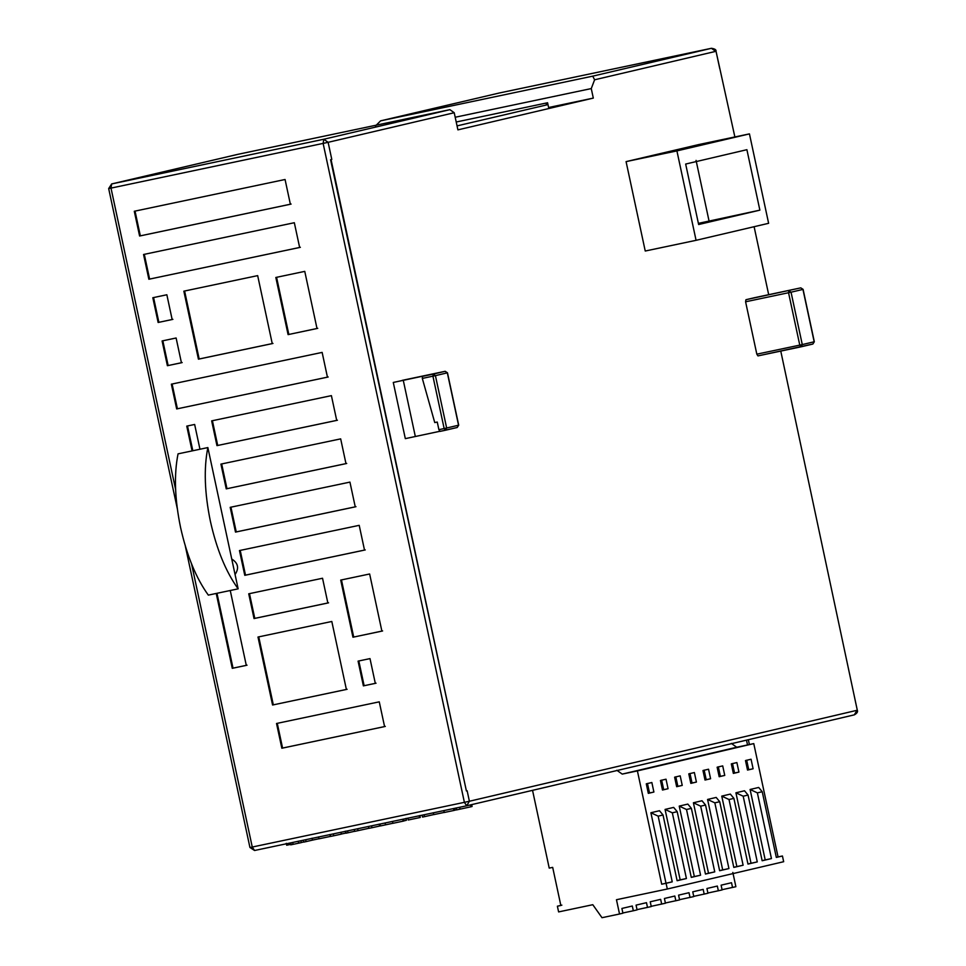 <?xml version="1.0" encoding="UTF-8"?>
<svg xmlns="http://www.w3.org/2000/svg" width="966" height="966" viewBox="0 0 966 966"><rect width="100%" height="100%" fill="white"/><g stroke="black" fill="none" stroke-linecap="round" stroke-linejoin="round"><path stroke-width="1.45" d="M345.345 831.195L345.756 833.103L341.324 834.032M346.516 832.921L345.756 833.103M333.318 833.887L333.729 835.783L330.614 836.411L330.203 834.503M340.938 832.209L341.348 834.117L333.729 835.783M368.867 828.297L354.667 831.376L354.268 829.468M380.338 825.809L379.578 825.966M371.572 825.821L371.97 827.729L368.903 828.333L368.457 826.437M379.191 824.143L379.602 826.051L371.97 827.729M393.029 823.237L380.375 825.954L379.964 824.046M471.698 804.581L472.096 806.489L470.865 806.803L456.676 809.882L456.266 807.974M312.078 838.198L312.489 840.106L306.065 841.615L303.771 842.098L303.36 840.191M318.973 838.742L312.489 840.106M305.654 839.708L306.065 841.615M303.747 841.99L301.259 842.533M300.873 840.722L301.283 842.618L290.718 844.852L290.307 842.944M298.482 841.217L298.892 843.125M298.216 841.217L298.615 843.125M292.698 842.437L293.109 844.344M329.937 834.515L330.348 836.423L318.997 838.814L318.587 836.906M331.024 836.266L330.348 836.423M347.603 830.869L348.014 832.777L346.021 833.199L345.611 831.291M354.655 831.279L348.014 832.777M402.774 819.24L403.184 821.148L392.921 823.31L392.51 821.402M403.583 819.059L403.981 820.955L403.184 821.148M406.022 818.383L406.42 820.291L403.969 820.871M419.196 815.715L419.606 817.61L408.244 820.001L407.833 818.105M419.872 815.545L420.282 817.453L419.606 817.61M424.11 814.749L424.509 816.656L422.516 817.079L422.118 815.171M433.734 814.58L424.509 816.656M433.336 812.732L433.746 814.628L445.097 812.237M455.916 807.974L456.326 809.882L454.672 810.22M457.135 809.689L456.326 809.882M454.274 808.373L454.684 810.281L453.887 810.462L444.227 812.503L443.817 810.595M453.477 808.566L453.887 810.462M286.262 843.318L286.673 845.226L291.406 844.224M185.279 545.85L249.94 847.496L254.553 850.491L360.62 828.14L254.565 850.491L252.259 847.037L250.242 847.423M108.977 188.491L111.005 188.104L111.67 183.938L108.675 188.575L177.309 508.696M175.607 489.46L111.005 188.104L323.127 143.403L323.803 139.249L328.126 142.316L454.225 112.732L449.902 109.653L237.624 154.391M375.448 125.978L380.616 120.847L592.75 76.145L594.597 79.792L715.734 51.367L711.411 48.3L499.289 93.002L380.616 120.847L499.132 93.038M466.687 805.789L854.306 714.852L856.999 710.3L469.391 801.249L466.699 805.789L360.62 828.14L466.699 805.789L464.392 802.335L252.259 847.037L191.594 564.011M854.306 714.852L854.379 714.84C857.096 713.246 858.062 711.713 857.301 710.227L780.769 351.093M455.203 117.248L591.264 88.582L594.597 79.792M469.391 801.249L464.392 802.335L323.127 143.403L328.126 142.316L331.797 159.45L331.06 159.631L466.397 790.949L467.146 790.768L469.391 801.249M198.428 359.171L272.243 343.618L257.668 275.624L183.854 291.177L198.428 359.171L199.177 358.99L184.603 291.007M152.821 297.721L158.134 322.475L172.153 319.529L166.852 294.763L152.821 297.721M162.095 340.95L167.396 365.703L181.427 362.757L176.114 337.991L162.095 340.95M257.994 637.029L272.569 705.011L346.383 689.458L331.809 621.476L257.994 637.029M375.303 683.36L370.002 658.607L358.084 661.118L363.385 685.872L375.303 683.36M208.33 595.116L216.227 593.45L232.275 668.327L246.294 665.369L230.246 590.504L238.143 588.837L235.064 574.516C239.266 568.237 238.155 563.069 231.743 559.012L207.859 447.572L199.962 449.238L194.649 424.46L186.764 426.115L192.077 450.905L178.046 453.851C173.904 474.656 174.737 499.18 180.557 527.448C186.836 555.607 196.098 578.163 208.33 595.116M327.438 377.163L322.137 352.409L171.356 384.178L176.669 408.944L327.438 377.163M281.843 748.239L384.577 726.589L379.264 701.835L276.53 723.486L281.843 748.239L282.579 748.07L277.278 723.317M381.884 631.124L369.64 573.985L340.708 580.083L352.952 637.222L381.884 631.124M254.034 618.554L327.848 603.001L322.535 578.248L294.835 584.08L248.733 593.8L254.034 618.554L254.782 618.373L249.47 593.619M364.508 550.089L359.207 525.335L239.459 550.56L244.772 575.325L364.508 550.089M276.3 497.623L230.198 507.331L235.499 532.097L355.246 506.86L349.934 482.106L276.3 497.623M272.34 479.148L345.973 463.632L340.672 438.866L220.924 464.103L226.237 488.856L272.34 479.148M263.078 435.92L336.711 420.403L331.398 395.637L211.663 420.874L216.964 445.628L263.078 435.92M317.005 328.512L304.761 271.374L275.829 277.471L288.085 334.61L317.005 328.512M226.008 262.994L299.641 247.477L294.328 222.723L143.56 254.493L148.861 279.246L226.008 262.994M290.368 204.249L285.067 179.495L134.286 211.264L139.599 236.018L290.368 204.249M216.227 593.45L230.246 590.504M238.143 588.837C225.899 571.884 216.638 549.328 210.371 521.169C204.55 492.901 203.705 468.377 207.859 447.572M199.962 449.238L192.077 450.905M235.064 574.516L231.743 559.012M291.116 204.067L140.336 235.849L135.035 211.083M139.599 236.018L140.336 235.849M300.378 247.308L148.861 279.246M149.609 279.077L144.296 254.312M317.754 328.331L288.085 334.61M288.822 334.429L276.578 277.302M337.448 420.222L216.964 445.628M217.712 445.459L212.399 420.693M346.722 463.451L226.237 488.856M226.974 488.687L221.673 463.934M235.499 532.097L236.247 531.916L230.934 507.162M355.983 506.679L236.247 531.916M365.257 549.92L245.509 575.144L240.208 550.391M244.772 575.325L245.509 575.144M328.585 602.82L254.782 618.373M382.621 630.943L352.952 637.222M353.701 637.041L341.457 579.914M385.325 726.42L282.579 748.07M328.186 376.994L176.669 408.944M177.406 408.763L172.105 384.009M192.826 450.736L187.513 425.958M232.275 668.327L233.023 668.146L216.976 593.293M247.042 665.188L233.023 668.146M363.385 685.872L364.134 685.703L358.821 660.949M376.052 683.191L364.134 685.703M347.12 689.289L272.569 705.011M273.318 704.842L258.743 636.848M182.163 362.576L167.396 365.703M168.144 365.534L162.831 340.781M172.902 319.348L158.134 322.475M158.871 322.306L153.57 297.552M272.98 343.437L199.177 358.99M734.872 136.955L716.035 51.295C716.386 49.809 714.84 48.819 711.435 48.3L499.301 93.002M546.068 103.072L546.466 104.944M591.264 88.582L593.305 98.097L548.603 107.516L547.577 102.758L456.218 122.006M454.225 112.732L457.908 129.867L593.305 98.097M457.051 125.894L547.988 104.618M466.397 790.949L330.589 159.728L331.797 159.45M768.707 294.775L754.108 226.708M696.075 240.317L645.24 251.027L626.077 161.624L698.611 144.598L749.447 133.888L676.912 150.901L696.075 240.317L768.622 223.303L749.447 133.888M745.595 301.79L745.933 299.714L754.857 297.625L800.79 287.868L802.951 289.414L814.169 341.783L813.167 341.976L814.169 341.783L812.829 344.053L800.959 346.842L802.275 344.572L799.776 345.116L800.923 346.842L757.96 355.899L756.825 354.172L745.595 301.79L791.045 292.203L802.275 344.572L814.169 341.783M439.735 431.319L405.322 438.636L393.283 382.451L445.169 371.306L447.33 372.84L435.425 375.641L433.263 374.096L445.169 371.306L402.218 380.363M759.868 210.153L746.899 149.694L685.667 164.051L698.635 224.523L759.868 210.153L698.382 223.363M696.063 160.404L709.02 220.864M676.912 150.901L626.077 161.624M802.951 289.414L791.045 292.203L788.884 290.669L788.546 292.746L799.776 345.116L756.825 354.172M754.253 297.782L754.857 297.625M393.283 382.451L428.481 374.965L422.528 376.366L422.311 378.418L435.425 375.641L446.654 428.01L444.155 428.554L445.302 430.281L457.208 427.491L458.548 425.209L446.654 428.01L445.302 430.281L440.049 431.391L438.89 429.665L437.26 422.045L434.748 422.577L422.311 378.418M458.548 425.209L457.546 425.414L458.548 425.209L447.33 372.84M445.181 371.306L447.475 372.804L458.705 425.173L457.208 427.491M457.244 427.479L440.049 431.391M745.824 740.306L743.965 740.741M748.36 739.775L749.387 744.532L753.77 743.603L778.053 856.914L782.436 855.997L783.668 861.708L667.313 889.01L616.465 899.72L619.532 914.005L622.913 913.208L621.899 908.451L632.307 906.011L633.334 910.769L622.865 912.979M732.82 872.419L735.887 886.703L722.073 889.698M746.501 740.21L747.527 744.967L749.387 744.532M731.322 743.409L736.72 747.237L747.527 744.967M762.234 791.734L758.696 787.459L750.099 789.476L765.205 859.933L771.448 858.581L757.368 792.869L762.234 791.734L776.326 857.434L782.436 855.997M778.053 856.914L776.302 857.337M757.368 792.869L750.099 789.476M732.542 887.488L731.516 882.731L721.107 885.17L722.121 889.94L707.897 893.019M748.058 795.054L744.52 790.78L735.923 792.796L751.029 863.266L757.272 861.901L743.192 796.201L748.058 795.054L762.15 860.754L771.448 858.581M765.205 859.933L762.126 860.658M743.192 796.201L735.923 792.796M733.894 798.375L730.344 794.1L721.759 796.117L736.865 866.587L743.108 865.222L729.016 799.522L733.894 798.375L747.974 864.087L757.272 861.901M751.029 863.266L747.95 863.978M729.016 799.522L721.759 796.117M719.718 801.708L716.18 797.433L707.583 799.45L722.689 869.907L728.932 868.555L714.84 802.843L719.718 801.708L733.81 867.408L743.108 865.222M736.865 866.587L733.786 867.311M714.84 802.843L707.583 799.45M705.542 805.028L702.004 800.754L693.407 802.77L708.513 873.24L714.755 871.875L700.676 806.175L705.542 805.028L719.634 870.728L728.932 868.555M722.689 869.907L719.61 870.632M700.676 806.175L693.407 802.77M691.378 808.361L687.828 804.086L679.231 806.103L694.337 876.56L700.579 875.196L686.5 809.496L691.378 808.361L705.458 874.061L714.755 871.875M708.513 873.24L705.434 873.952M686.5 809.496L679.231 806.103M677.202 811.682L673.652 807.407L665.067 809.423L680.173 879.881L686.415 878.529L672.324 812.829L677.202 811.682L691.282 877.382L700.579 875.196M694.337 876.56L691.27 877.285M672.324 812.829L665.067 809.423M663.026 815.002L659.488 810.728L650.891 812.744L665.997 883.214L672.239 881.849L658.16 816.149L663.026 815.002L677.118 880.714L686.415 878.529M680.173 879.881L677.094 880.606M658.16 816.149L650.891 812.744M718.366 890.821L717.34 886.051L706.931 888.503L707.945 893.26L693.721 896.351M704.19 894.142L703.176 889.384L692.755 891.823L693.781 896.581L679.557 899.672M690.026 897.462L689 892.705L678.579 895.144L679.605 899.914L665.381 902.993M675.85 900.795L674.823 896.025L664.415 898.477L665.429 903.234L651.205 906.325M661.674 904.116L660.659 899.358L650.239 901.797L651.265 906.567L637.041 909.646M647.498 907.448L646.483 902.679L636.063 905.13L637.089 909.887L633.334 910.769M619.532 914.005L601.999 917.7L592.798 904.707L558.614 911.916L557.382 906.205L561.874 905.154M557.382 906.205L560.848 905.468L552.685 867.383L549.219 868.108L532.544 790.345M753.77 743.603L637.403 770.904L661.698 884.216L665.997 883.214M747.527 770.071L753.106 768.767L751.065 759.24L745.486 760.556L747.527 770.071M738.93 772.088L736.889 762.572L731.31 763.877L733.351 773.404L738.93 772.088L733.327 773.295M724.754 775.42L722.713 765.893L717.134 767.197L719.175 776.724L724.754 775.42L719.163 776.628M710.59 778.741L708.549 769.214L702.97 770.53L705.011 780.045L710.59 778.741L704.987 779.948M696.414 782.062L694.373 772.546L688.794 773.851L690.835 783.378L696.414 782.062L690.811 783.269M682.237 785.394L680.197 775.867L674.618 777.183L676.659 786.698L682.237 785.394L676.635 786.602M668.061 788.715L666.021 779.2L660.442 780.504L662.483 790.031L668.061 788.715L662.471 789.922M653.897 792.035L651.857 782.52L646.278 783.824L648.319 793.352L653.897 792.035L648.295 793.255M746.682 760.17L748.722 769.685L753.106 768.767M748.722 769.685L747.503 769.974M732.506 763.49L734.546 773.017M718.33 766.811L720.37 776.338M704.166 770.143L706.206 779.659M689.99 773.464L692.03 782.991M675.814 776.797L677.854 786.312M661.638 780.117L663.69 789.645M647.474 783.438L649.514 792.965M616.827 770.264L622.225 774.104L736.72 747.237M622.225 774.104L637.403 770.904M672.239 881.849L666.081 883.298L667.313 889.01M661.698 884.216L666.081 883.298M357.649 828.756L358.06 830.663M385.144 822.96L385.555 824.867M459.647 807.262L460.058 809.17M470.454 804.895L470.865 806.803M449.902 109.653L323.803 139.249L111.67 183.938L237.781 154.355M592.75 76.145L711.435 48.3M757.972 355.899L812.829 344.053M812.865 344.041L814.326 341.747L803.096 289.365L800.79 287.868L745.933 299.714M422.528 376.366L433.263 374.096L432.925 376.185L444.155 428.554L438.89 429.665M415.32 436.463L403.269 380.278M466.771 805.777L854.379 714.84M237.708 154.379L111.597 183.963M857.301 710.227L855.055 699.758M719.718 68.429L716.035 51.295M800.79 287.868L790.055 290.138"/></g></svg>
